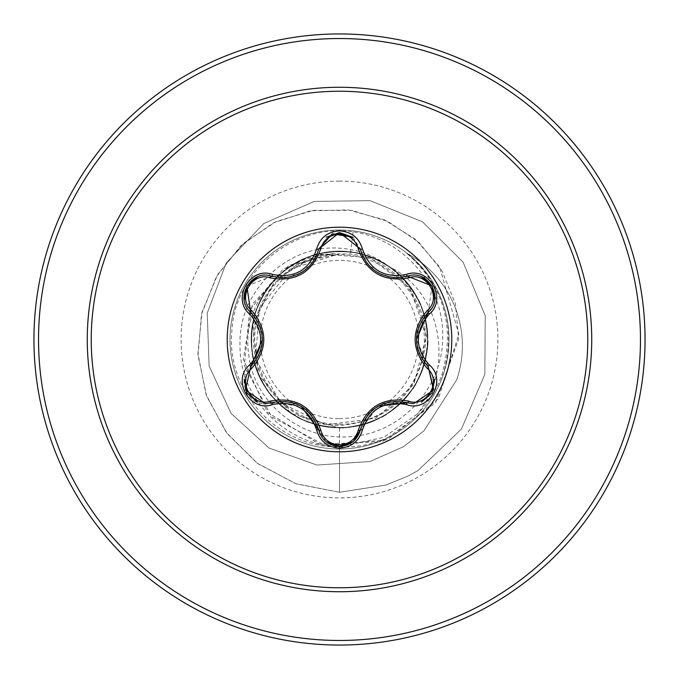 <?xml version="1.0" encoding="UTF-8"?>
<svg xmlns="http://www.w3.org/2000/svg" width="679" height="679" viewBox="0 0 679 679"><rect width="100%" height="100%" fill="white"/><g stroke="black" fill="none" stroke-linecap="round" stroke-linejoin="round"><path stroke-width="0.51" stroke-dasharray="3.4 2.55" d="M339.5 451.79A112.29 112.29 0 0 1 227.21 339.5A112.29 112.29 0 0 1 339.5 227.21A112.29 112.29 0 0 1 451.79 339.5A112.29 112.29 0 0 1 339.5 451.79M352.987 237.327L360.328 248.998C365.625 266.728 377.762 276.328 396.748 277.77M433.711 389.517L413.579 403.682L407.459 402.791C394.983 400.143 385.205 401.272 378.135 406.178L360.328 430.002C364.309 417.806 370.216 409.878 378.067 406.22M353.419 441.316L339.525 446.442M326.124 441.723L318.706 429.977C314.776 417.831 308.903 409.921 301.103 406.246L271.541 402.74L265.396 403.649C246.817 404.862 236.521 378.254 250.712 366.711C259.242 357.23 263.146 348.2 262.433 339.619L250.712 312.289C259.285 321.829 263.189 330.911 262.433 339.534M339.5 418.637A79.137 79.137 0 0 0 418.637 339.5A79.137 79.137 0 0 0 339.5 260.363A79.137 79.137 0 0 0 260.363 339.5A79.137 79.137 0 0 0 339.5 418.637M339.5 424.341A84.841 84.841 0 0 0 424.341 339.5A84.841 84.841 0 0 0 339.5 254.659A84.841 84.841 0 0 0 254.659 339.5A84.841 84.841 0 0 0 339.5 424.341M416.982 414.317L383.822 437.284L339.5 446.858C279.171 448.683 226.345 392.224 231.802 332.294C233.941 272.084 293.718 222.771 353.097 231.836C402.681 238.796 443.115 284.662 442.683 334.789C444.261 384.908 403.716 431.895 353.64 436.274C303.827 443.014 253.759 404.209 248.675 354.209C241.079 304.565 282.557 254.124 333.092 253.912C288.176 256.365 251.128 298.022 253.649 342.742C254.252 387.353 294.779 426.658 339.5 425.504C389.203 421.116 417.84 394.261 425.419 344.932C429.187 301.162 394.193 258.512 350.296 254.005L338.974 253.946L290.816 268.918L259.37 308.436L255.559 358.792L280.58 402.588L325.878 424.935L375.954 418.171L413.723 384.696L426.505 335.816L409.98 288.032L369.792 257.451L319.376 254.192L275.487 279.349L252.766 324.477L258.606 374.681L291.096 413.477L339.5 428.093C388.456 424.214 417.78 398.157 427.473 349.914C429.298 300.738 406.84 268.544 360.091 253.335C311.5 245.815 276.922 264.369 256.331 308.987C243.192 356.339 257.57 392.852 299.464 418.527C344.949 437.132 382.897 427.116 413.307 388.498C437.132 345.501 431.623 306.645 396.774 271.914C356.798 243.226 317.56 244.168 279.052 274.732C245.942 311.067 242.293 350.135 268.095 391.927C300.271 429.043 338.626 437.259 383.168 416.583C423.798 389.016 436.47 351.892 421.184 305.219C398.615 261.602 363.24 244.644 315.064 254.345C269.062 271.634 248.064 304.778 252.07 353.784C263.876 401.51 294.321 426.242 343.413 427.999C392.148 421.88 420.293 394.558 427.846 346.052C427.515 296.952 403.708 265.778 356.424 252.546C307.621 247.071 273.866 267.042 255.143 312.459C243.922 360.286 259.794 396.171 302.749 420.106C348.989 436.852 386.495 425.292 415.251 385.434C437.259 341.486 430.18 302.893 394.007 269.665C352.97 242.666 313.817 245.17 276.557 277.168C244.915 314.742 242.802 353.912 270.208 394.694C303.802 430.545 342.471 437.242 386.207 414.776C425.784 385.587 436.953 347.962 419.707 301.883C395.288 259.174 359.225 243.693 311.5 255.457C266.27 274.715 246.689 308.724 252.758 357.485C266.584 404.633 298.073 428.059 347.215 427.753C395.662 419.546 422.61 391.011 428.05 342.148C425.589 293.048 400.381 262.951 352.435 251.858C303.326 248.616 270.497 270.149 253.954 316.465C245.051 364.827 262.612 399.931 306.636 421.769C353.64 436.334 390.544 422.949 417.339 381.606C437.089 336.411 427.872 298.2 389.678 266.974C374.918 255.669 358.189 249.405 339.5 248.2C286.215 244.151 237.837 292.326 240.001 345.645C239.373 399.074 286.699 445.577 339.5 446.943C358.249 447.75 376.039 443.811 392.861 435.129A109.506 109.506 0 0 1 229.994 339.5A109.506 109.506 0 0 1 339.5 229.994A109.506 109.506 0 0 0 229.994 339.5A109.506 109.506 0 0 0 339.5 449.006A109.506 109.506 0 0 0 449.006 339.5A109.506 109.506 0 0 0 339.5 229.994A109.506 109.506 0 0 1 407.383 253.564L406.602 253.148C443.905 286.182 455.643 326.709 441.834 374.74C436.512 389.933 428.228 403.131 416.982 414.317C455.006 369.325 442.335 292.615 389.678 266.974M339.5 645.05A305.55 305.55 0 0 0 645.05 339.5A305.55 305.55 0 0 0 339.5 33.95A305.55 305.55 0 0 0 33.95 339.5A305.55 305.55 0 0 0 339.5 645.05A305.55 305.55 0 0 1 33.95 339.5A305.55 305.55 0 0 1 339.5 33.95M339.5 428.093L339.5 492.275L385.893 485.061L407.706 476.2L418.043 470.539L461.457 429.043L484.831 374.418L485.222 315.727L463.103 262.136L422.465 221.812L370.047 200.644L314.233 201.442L263.758 223.518L226.277 262.909L207.239 313.07L209.115 365.973L231.038 413.358L269.079 448.055L316.915 465.056L370.106 461.482L403.538 446.672L423.891 430.885L456.678 379.85A104.744 104.744 0 0 0 407.383 253.564C444.949 286.479 456.831 327.006 443.039 375.156C433.618 401.357 416.898 421.345 392.861 435.129M353.097 231.836L350.296 254.005M333.092 253.912L331.972 253.649L283.321 268.748L249.685 310.116L244.347 365.574L271.719 416.821L324.969 445.5L387.582 439.712L438.413 398.768L458.86 334.272L439.602 266.923L415.752 239.543L384.509 219.886L348.335 209.921L310.227 210.821L273.425 222.873L241.164 245.374L216.389 276.692L201.476 314.394L198.022 355.389L206.654 396.239L226.998 433.389L257.613 463.519L296.154 483.821L339.5 492.275L295.806 483.703L257.027 463.086L226.353 432.531L206.178 394.915L197.92 353.657L201.96 312.399L217.577 274.664L243.107 243.574L276.064 221.592L313.392 210.32L351.781 210.388L387.896 221.439L418.731 242.174L441.808 270.505L455.414 303.759L458.698 338.923L435.468 402.868L382.523 441.613L319.402 444.193L267.611 412.442L243.328 359.42L252.333 304.26L288.923 265.277L338.974 253.946M331.972 253.649L338.668 253.878M406.602 253.148A104.744 104.744 0 0 1 456.678 379.85L423.891 430.885L403.538 446.672L370.106 461.482L316.915 465.056L269.079 448.055L231.038 413.358L209.115 365.973L207.239 313.07L226.277 262.909L263.758 223.518L314.233 201.442L370.047 200.644L422.465 221.812L463.103 262.136L485.222 315.727L484.831 374.418L461.457 429.043L418.043 470.539L407.706 476.2L385.893 485.061L339.5 492.275L339.5 446.858M432.065 285.944L428.254 312.264C419.698 321.744 415.786 330.783 416.499 339.381L428.254 366.736C419.656 357.188 415.743 348.098 416.499 339.466M246.833 286.114L271.541 276.26L279.536 277.686L284.577 277.694L289.517 277.066L297.444 274.613M339.5 640.467A300.967 300.967 0 0 0 640.467 339.5A300.967 300.967 0 0 0 339.5 38.533A300.967 300.967 0 0 0 38.533 339.5A300.967 300.967 0 0 0 339.5 640.467M339.5 181.106A158.394 158.394 0 0 0 181.106 339.5A158.394 158.394 0 0 0 339.5 497.894A158.394 158.394 0 0 0 497.894 339.5A158.394 158.394 0 0 0 339.5 181.106M339.5 449.006A109.506 109.506 0 0 0 449.006 339.5A109.506 109.506 0 0 0 339.5 229.994M443.039 375.156L441.834 374.74M271.541 402.74C284.102 400.075 293.931 401.23 301.035 406.203M360.328 248.998L363.095 256.628L365.608 260.991L368.485 264.793L376.225 271.642M407.459 276.209L399.447 277.635L394.406 277.635L389.423 276.99L382.243 274.834M318.706 249.023L315.939 256.687L313.418 261.059L310.473 264.937L302.588 271.846"/><path stroke-width="1.02" d="M339.5 451.79A112.29 112.29 0 0 1 227.21 339.5A112.29 112.29 0 0 1 339.5 227.21A112.29 112.29 0 0 1 451.79 339.5A112.29 112.29 0 0 1 339.5 451.79M406.382 404.574C384.45 400.457 369.8 408.919 362.416 429.951C359.089 441.214 351.45 447.283 339.5 448.14C327.558 447.257 319.928 441.189 316.626 429.934C309.225 408.851 294.559 400.381 272.618 404.523C250.254 413.061 231.157 379.968 249.702 364.878C264.233 347.954 264.233 331.029 249.702 314.122C231.14 298.989 250.296 265.93 272.618 274.477C294.576 278.611 309.242 270.14 316.626 249.066C319.936 237.811 327.558 231.743 339.5 230.86C351.459 231.726 359.098 237.786 362.416 249.049C369.817 270.089 384.475 278.551 406.382 274.426C428.755 265.913 447.817 299.032 429.255 314.097C414.699 331.038 414.699 347.979 429.255 364.903C447.826 380.011 428.712 413.095 406.382 404.574A2.292 0.526 -73.4 0 1 407.459 402.791L378.135 406.178M270.293 277.932A2.292 0.721 106.7 0 1 271.541 276.26L282.286 277.83L271.541 276.26C251.34 268.561 233.949 298.59 250.712 312.289A2.292 0.721 133.4 0 1 251.536 310.379C267.865 329.833 267.865 349.244 251.536 368.621C236.547 380.792 252.299 407.994 270.293 401.068C295.34 396.638 312.17 406.356 320.785 430.223C323.45 439.262 329.697 444.168 339.5 444.932C349.312 444.193 355.567 439.296 358.257 430.24C366.949 406.373 383.762 396.663 408.699 401.119C426.735 408.011 442.419 380.766 427.422 368.646C411.058 349.176 411.058 329.739 427.422 310.354C442.428 298.2 426.701 270.98 408.699 277.881C383.686 282.294 366.881 272.585 358.257 248.76C355.575 239.704 349.32 234.807 339.5 234.068C329.697 234.824 323.459 239.729 320.785 248.777C312.094 272.686 295.272 282.405 270.293 277.932C252.265 271.014 236.555 298.242 251.536 310.379M408.699 277.881A2.292 0.721 73.4 0 0 407.459 276.209L396.748 277.77C377.923 276.489 365.786 266.898 360.328 248.998L339.525 232.558L318.706 249.023L332.43 233.78L352.987 237.327M249.702 314.122A2.292 0.526 -46.6 0 0 250.712 312.289C266.168 330.418 266.168 348.556 250.712 366.711L245.484 390.069L265.396 403.649L271.541 402.74C295 398.403 310.719 407.476 318.706 429.977C321.727 440.153 328.661 445.645 339.525 446.442C350.372 445.645 357.307 440.17 360.328 430.002C368.307 407.553 384.008 398.48 407.459 402.791L413.579 403.682L433.491 390.111L428.254 366.736L433.711 389.517M362.416 429.951A2.292 0.526 -166.6 0 0 360.328 430.002L353.419 441.316M339.5 91.232A248.268 248.268 0 0 1 587.768 339.5A248.268 248.268 0 0 1 339.5 587.768A248.268 248.268 0 0 1 91.232 339.5A248.268 248.268 0 0 1 339.5 91.232M339.5 33.95A305.55 305.55 0 0 1 645.05 339.5A305.55 305.55 0 0 1 339.5 645.05A305.55 305.55 0 0 1 33.95 339.5A305.55 305.55 0 0 1 339.5 33.95A305.55 305.55 0 0 0 33.95 339.5A305.55 305.55 0 0 0 339.5 645.05M249.702 364.878A2.292 0.526 46.6 0 1 250.712 366.711A2.292 0.721 -133.4 0 0 251.536 368.621M272.618 404.523A2.292 0.526 -106.7 0 0 271.541 402.74A2.292 0.721 73.3 0 1 270.293 401.068M316.626 429.934A2.292 0.526 -13.3 0 1 318.706 429.977L301.103 406.246M318.392 428.729L318.706 429.977A2.292 0.721 166.7 0 0 320.785 430.223M339.525 446.442L326.124 441.723M360.651 428.772L360.328 430.002A2.292 0.721 13.4 0 1 358.257 430.24M406.22 402.443L407.459 402.791A2.292 0.721 106.6 0 0 408.699 401.119M427.422 368.646A2.292 0.721 133.3 0 0 428.254 366.736C412.756 348.59 412.756 330.435 428.254 312.264L416.499 339.381M427.422 310.354A2.292 0.721 -133.3 0 1 428.254 312.264C445.017 298.624 427.702 268.544 407.459 276.209L432.065 285.944M358.257 248.76A2.292 0.721 166.6 0 1 360.328 248.998A2.292 0.526 -13.4 0 0 362.416 249.049M396.748 277.77L407.459 276.209A2.292 0.526 -106.6 0 1 406.382 274.426M320.785 248.777A2.292 0.721 13.3 0 0 318.706 249.023C313.299 266.915 301.162 276.523 282.286 277.83C301.23 276.421 313.375 266.822 318.706 249.023A2.292 0.526 -166.7 0 1 316.626 249.066M251.62 313.18L250.712 312.289L246.833 286.114M251.629 365.811L250.712 366.711L262.433 339.619M427.346 365.845L428.254 366.736A2.292 0.526 -46.7 0 1 429.255 364.903M427.329 313.163L428.254 312.264A2.292 0.526 46.7 0 0 429.255 314.097M272.78 276.599L271.541 276.26A2.292 0.526 -73.3 0 0 272.618 274.477M339.5 591.732A252.232 252.232 0 0 1 87.268 339.5A252.232 252.232 0 0 1 339.5 87.268A252.232 252.232 0 0 1 591.732 339.5A252.232 252.232 0 0 1 339.5 591.732M339.5 38.533A300.967 300.967 0 0 1 640.467 339.5A300.967 300.967 0 0 1 339.5 640.467A300.967 300.967 0 0 1 38.533 339.5A300.967 300.967 0 0 1 339.5 38.533M376.225 271.642L382.243 274.834M297.444 274.613L302.588 271.846M246.867 392.946L244.253 379.052M257.604 402.172L246.876 392.954M271.541 402.74L272.763 402.401M352.859 441.774L339.5 446.442L326.158 441.749M432.099 392.997L421.379 402.214M434.73 379.086L432.099 392.988M421.396 276.794L432.116 286.029L434.721 299.931M407.459 276.209L406.237 276.548M360.328 248.998L360.651 250.245M326.166 237.234L339.525 232.558L352.868 237.234M318.706 249.023L318.392 250.254M244.245 299.931L246.884 286.029L257.621 276.82"/></g></svg>
